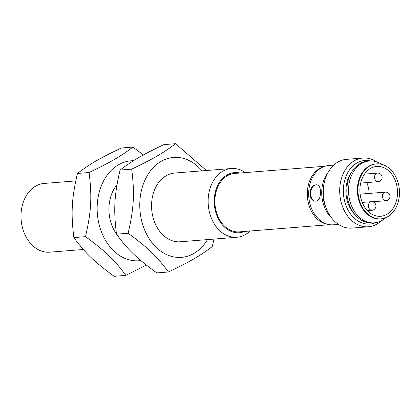 <?xml version="1.0" encoding="UTF-8"?>
<svg xmlns="http://www.w3.org/2000/svg" width="420" height="420" viewBox="0 0 420 420"><rect width="100%" height="100%" fill="white"/><g stroke="black" fill="none" stroke-linecap="round" stroke-linejoin="round"><path stroke-width="0.63" d="M324.959 166.252L234.607 173.45A29.306 22.018 85.4 0 0 214.988 204.414A29.306 22.018 85.4 0 0 239.258 231.877L329.616 224.679M323.72 166.693A29.306 22.018 85.4 0 0 307.419 197.048A29.306 22.018 85.4 0 0 328.319 224.438M244.624 231.452A30.167 22.664 -94.6 0 1 214.342 204.466A30.167 22.664 -94.6 0 1 239.967 173.024M245.369 172.594A34.477 25.904 85.4 0 0 231.357 168.525A34.477 25.904 85.4 0 0 211.118 217.508A34.477 25.904 85.4 0 0 236.833 237.258A34.477 25.904 85.4 0 0 250.026 231.021M231.357 168.525L174.778 173.03A34.477 25.904 85.4 0 0 154.539 222.017A34.477 25.904 85.4 0 0 180.254 241.768L236.833 237.258M202.02 170.861A50.122 37.653 85.4 0 0 148.37 173.849A50.122 37.653 85.4 0 0 154.051 245.138A50.122 37.653 85.4 0 0 207.496 239.594M213.969 239.08L212.279 246.556C199.941 255.927 189.625 261.907 168.415 271.987C157.442 256.825 147.966 247.716 128.121 233.268C133.917 208.383 134.757 193.294 131.68 169.124C152.891 159.043 163.207 153.064 175.544 143.692L206.419 170.51M175.544 143.692L163.931 144.622C142.721 154.697 132.405 160.676 120.067 170.047C114.272 194.927 113.431 210.016 116.508 234.192C127.481 249.349 136.957 258.458 156.802 272.911L168.415 271.987M120.067 170.047L131.68 169.124M116.508 234.192L128.121 233.268M117.002 184.779A34.477 25.904 85.4 0 0 111.914 225.414A34.477 25.904 85.4 0 0 116.466 233.909M133.465 160.745A50.122 37.653 85.4 0 0 97.325 213.392A50.122 37.653 85.4 0 0 140.821 260.531M146.333 265.046L125.795 275.378C114.823 260.222 105.341 251.113 85.496 236.665C91.292 211.78 92.132 196.691 89.061 172.515C110.266 162.44 120.582 156.46 132.919 147.089L143.393 154.954M132.919 147.089L121.306 148.013C100.102 158.093 89.78 164.073 77.448 173.444C71.647 198.324 70.812 213.413 73.883 237.589C84.856 252.746 94.337 261.854 114.182 276.308L125.795 275.378M77.448 173.444L89.061 172.515M73.883 237.589L85.496 236.665M83.302 249.491L49.702 252.168A34.477 25.904 -94.6 0 1 23.987 232.417A34.477 25.904 -94.6 0 1 44.226 183.43L75.752 180.92M338.51 224.401L333.428 224.805A29.736 22.339 -94.6 0 1 308.794 196.938A29.736 22.339 -94.6 0 1 328.703 165.522L333.784 165.118M328.115 172.394A29.736 22.339 85.4 0 0 331.758 218.117M315.116 201.107A8.19 5.366 94.4 0 1 310.653 193.405A8.19 5.366 94.4 0 1 315.268 184.984C308.38 186.307 308.248 200.571 315.116 201.107L316.811 200.97A8.19 5.366 94.4 0 1 315.404 201.143A8.19 5.366 94.4 0 1 315.116 201.107L315.425 201.143M316.68 184.816L316.964 184.847A8.19 5.366 94.4 0 0 316.669 184.81A8.19 5.366 94.4 0 0 315.268 184.984L316.964 184.847C321.877 185.231 321.741 199.495 316.811 200.97M325.957 207.601A28.875 21.693 -94.6 0 1 324.051 183.692M323.699 198.56A28.445 21.368 -94.6 0 1 323.258 192.98M368.398 226.779L351.95 228.086A34.477 25.904 -94.6 0 1 323.395 195.778A34.477 25.904 -94.6 0 1 346.474 159.353L362.917 158.041A34.477 25.904 85.4 0 0 339.838 194.465A34.477 25.904 85.4 0 0 368.398 226.779A34.477 25.904 85.4 0 0 381.276 220.831M376.582 161.873A34.477 25.904 85.4 0 0 362.917 158.041M375.438 222.721A31.889 23.961 -94.6 0 1 343.476 194.177A31.889 23.961 -94.6 0 1 370.519 160.928M355.288 214.982A28.445 21.368 -94.6 0 1 351.844 171.764M386.431 217.376L383.754 219.303A31.028 23.31 -94.6 0 1 374.362 222.841L372.656 222.978A31.028 23.31 -94.6 0 1 346.957 193.898A31.028 23.31 -94.6 0 1 367.731 161.117L369.432 160.981A31.028 23.31 -94.6 0 1 379.27 162.986L382.216 164.467M374.362 222.841A31.028 23.31 -94.6 0 1 348.658 193.762A31.028 23.31 -94.6 0 1 369.432 160.981M380.893 218.862L380.326 218.909A27.584 20.722 -94.6 0 1 357.478 193.058A27.584 20.722 -94.6 0 1 375.942 163.921L376.509 163.874A27.584 20.722 -94.6 0 1 398.695 200.041A27.584 20.722 -94.6 0 1 380.893 218.862A27.584 20.722 -94.6 0 1 358.045 193.016A27.584 20.722 -94.6 0 1 376.509 163.874M396.821 199.227A24.995 18.779 -94.6 0 1 380.683 216.284A24.995 18.779 -94.6 0 1 359.982 192.859A24.995 18.779 -94.6 0 1 376.714 166.451A24.995 18.779 -94.6 0 1 396.821 199.227M366.828 182.584A24.995 18.779 -94.6 0 1 369.143 193.421M360.124 194.282A4.31 3.239 -94.6 0 1 360.938 194.077L385.324 192.129A4.31 3.239 85.4 0 0 382.793 198.256A4.31 3.239 85.4 0 0 386.006 200.723A4.31 4.31 0 0 0 389.959 196.088A4.31 4.31 0 0 0 385.324 192.129M377.465 173.093A4.31 3.239 85.4 0 0 374.934 179.214A4.31 3.239 85.4 0 0 378.152 181.687A4.31 4.31 0 0 0 382.106 177.046A4.31 4.31 0 0 0 377.465 173.093L364.507 174.127M371.312 201.689A4.31 3.239 85.4 0 0 368.781 207.811A4.31 3.239 85.4 0 0 371.994 210.278A4.31 4.31 0 0 0 375.947 205.643A4.31 4.31 0 0 0 371.312 201.689L362.219 202.414M360.675 183.078L378.152 181.687M367.416 210.646L371.994 210.278M372.64 201.789L386.006 200.723"/></g></svg>
